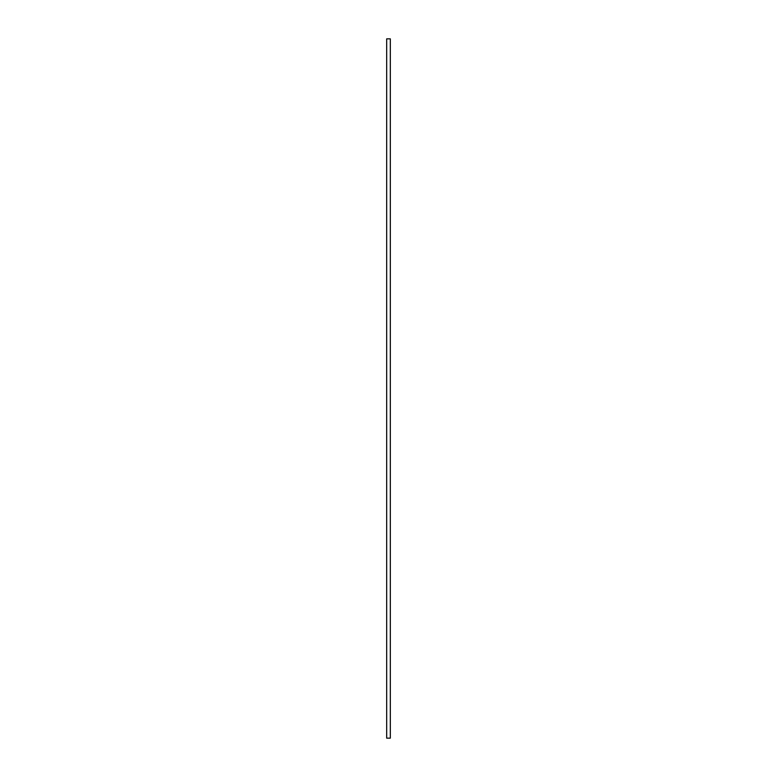 <?xml version="1.0" encoding="UTF-8"?>
<svg xmlns="http://www.w3.org/2000/svg" width="777" height="777" viewBox="0 0 777 777"><rect width="100%" height="100%" fill="white"/><g stroke="black" fill="none" stroke-linecap="round" stroke-linejoin="round"><path stroke-width="1.17" d="M386.684 738.15L390.316 738.15L390.316 38.85L386.684 38.85L386.684 738.15"/></g></svg>
